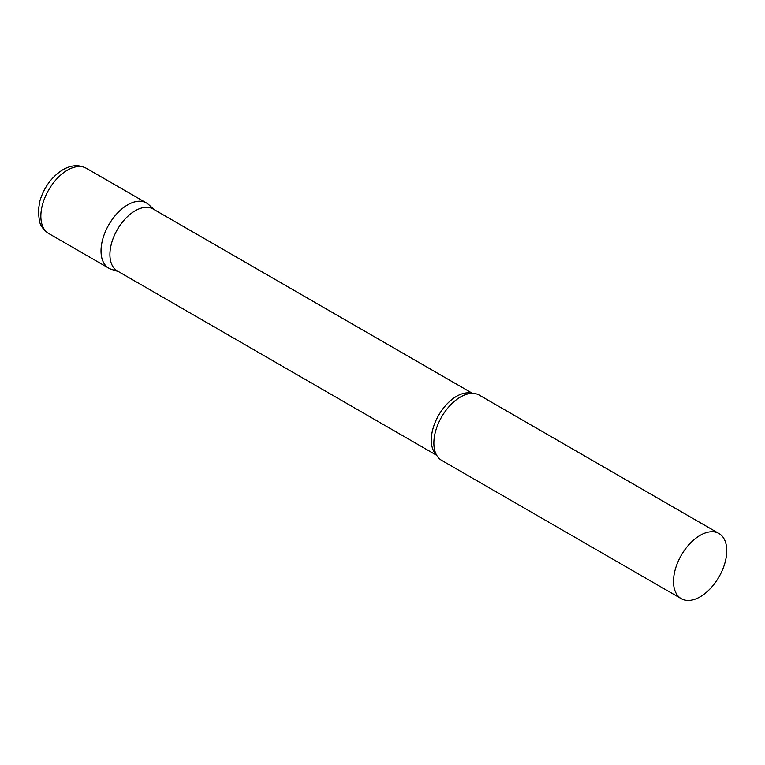 <?xml version="1.0" encoding="UTF-8"?>
<svg xmlns="http://www.w3.org/2000/svg" width="765" height="765" viewBox="0 0 765 765"><rect width="100%" height="100%" fill="white"/><g stroke="black" fill="none" stroke-linecap="round" stroke-linejoin="round"><path stroke-width="1.15" d="M48.654 233.468L108.831 268.209A37.657 21.745 -60 0 1 103.055 238.03A37.657 21.745 -60 0 1 127.65 204.848A37.657 21.745 -60 0 1 146.478 202.983L86.302 168.243A37.657 21.745 -60 0 0 67.483 170.107A37.657 21.745 -60 0 0 42.878 203.289A37.657 21.745 -60 0 0 48.654 233.468C40.947 228.305 39.732 222.252 39.398 221.219L38.25 210.719L39.943 200.755C44.179 187.023 51.848 176.658 62.96 169.658C71.327 164.924 79.111 164.446 86.302 168.243M472.493 393.382L153.086 208.979A35.773 20.655 120 0 0 125.527 218.561A35.773 20.655 120 0 0 109.911 254.563A35.773 20.655 120 0 0 117.322 270.934L436.719 455.338M154.214 209.62L148.678 204.599A37.657 21.745 120 0 0 119.024 211.494A37.657 21.745 120 0 0 101.028 250.968A37.657 21.745 120 0 0 111.317 269.309L118.441 271.585M718.947 533.501L479.311 395.142A37.657 21.745 120 0 0 465.99 394.491A37.657 21.745 120 0 0 433.86 443.126A37.657 21.745 120 0 0 434.434 449.151A37.657 21.745 120 0 0 441.654 460.367L681.299 598.718A37.657 21.745 120 0 0 710.312 588.629A37.657 21.745 120 0 0 726.75 550.733A37.657 21.745 120 0 0 718.947 533.501A37.657 21.745 120 0 0 689.934 543.59A37.657 21.745 120 0 0 673.496 581.486A37.657 21.745 120 0 0 681.299 598.718M471.823 393.392A35.773 20.655 120 0 0 445.307 405.871A35.773 20.655 120 0 0 431.288 440.105A35.773 20.655 120 0 0 436.394 454.754"/></g></svg>
